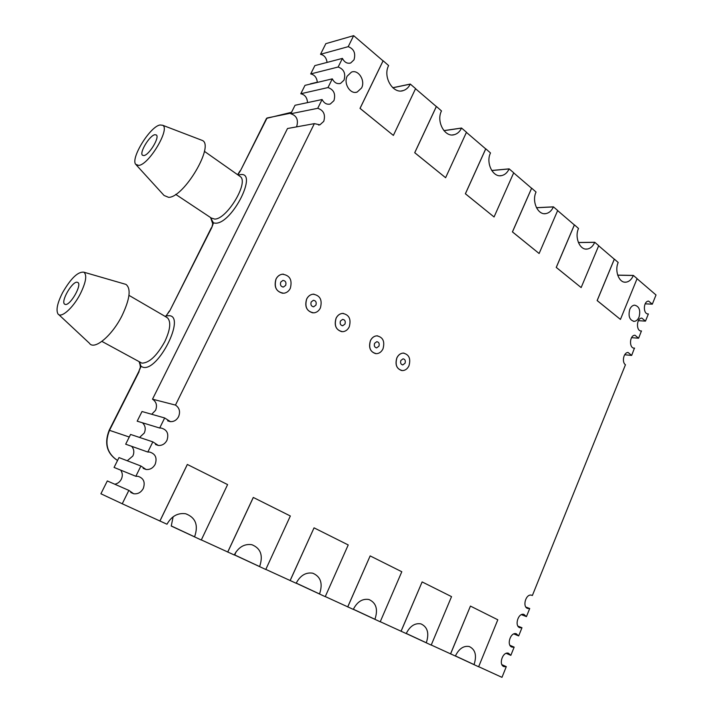 <?xml version="1.0" encoding="UTF-8"?>
<svg xmlns="http://www.w3.org/2000/svg" width="713" height="713" viewBox="0 0 713 713"><rect width="100%" height="100%" fill="white"/><g stroke="black" fill="none" stroke-linecap="round" stroke-linejoin="round"><path stroke-width="1.07" d="M276.047 279.05C277.482 276.27 279.576 274.665 282.312 274.22C289.834 275.191 292.49 279.906 290.298 288.355C288.827 291.216 286.679 292.838 283.836 293.239C276.439 292.152 273.837 287.428 276.047 279.05M282.696 293.266C276.002 291.439 273.774 286.697 276.002 279.05C277.437 276.27 279.532 274.657 282.268 274.22L283.4 274.157M306.688 299.05C308.141 296.189 310.253 294.576 313.025 294.202C320.066 295.298 322.517 299.888 320.369 307.971C318.88 310.904 316.715 312.526 313.863 312.855C306.929 311.67 304.531 307.071 306.688 299.05M312.811 312.855C306.537 310.993 304.478 306.394 306.643 299.041C308.105 296.189 310.217 294.576 312.98 294.202L314.023 294.184M336.108 318.248C337.579 315.333 339.7 313.72 342.472 313.408C349.085 314.585 351.349 319.05 349.254 326.821C347.766 329.798 345.591 331.429 342.739 331.697C336.224 330.44 334.014 325.957 336.108 318.248M341.768 331.67C335.868 329.798 333.969 325.324 336.064 318.239C337.534 315.324 339.655 313.711 342.427 313.408L343.399 313.408M370.457 340.654C371.936 337.686 374.058 336.073 376.82 335.841C382.952 337.08 385.011 341.411 382.997 348.835C381.491 351.865 379.334 353.479 376.5 353.684C370.448 352.365 368.434 348.024 370.457 340.654M375.617 353.63C370.127 351.767 368.398 347.445 370.412 340.654C371.892 337.677 374.013 336.073 376.776 335.832L377.649 335.859M396.9 357.899C398.38 354.896 400.483 353.291 403.228 353.104C409.021 354.388 410.938 358.612 408.968 365.778C407.471 368.844 405.323 370.448 402.515 370.6C396.793 369.254 394.922 365.02 396.9 357.899M401.695 370.546C396.508 368.692 394.895 364.477 396.847 357.899C398.326 354.887 400.439 353.291 403.175 353.095L403.995 353.14M405.055 363.229L402.827 364.904C400.831 364.441 400.171 362.97 400.858 360.484L403.068 358.817C405.082 359.272 405.742 360.742 405.055 363.229M378.933 346.179L376.687 347.864C374.575 347.418 373.87 345.903 374.575 343.336L376.803 341.661C378.924 342.097 379.637 343.604 378.933 346.179M344.994 324.041L342.748 325.734C340.466 325.306 339.691 323.747 340.422 321.055L342.659 319.371C344.94 319.789 345.725 321.349 344.994 324.041M315.939 305.084L313.693 306.777C311.269 306.376 310.431 304.772 311.18 301.973L313.399 300.289C315.841 300.672 316.679 302.276 315.939 305.084M285.681 285.343L283.453 287.036C280.869 286.671 279.959 285.031 280.726 282.107L282.927 280.414C285.53 280.77 286.448 282.41 285.681 285.343M361.58 87.966L357.204 92.039C350.395 94.82 343.194 83.457 347.222 76.113L351.447 72.12C358.354 69.17 365.6 80.622 361.58 87.966M639.044 317.08C637.894 319.727 636.281 321.153 634.205 321.358C629.552 320.19 628.073 316.198 629.757 309.406C630.898 306.786 632.493 305.369 634.534 305.146C639.222 306.287 640.729 310.262 639.044 317.08M327.062 62.414C326.429 57.86 324.255 55.151 320.52 54.295L348.211 46.666L353.657 35.65L383.059 60.863L360.012 108.376L393.344 135.39L360.056 108.367L383.139 60.774L388.621 65.578C382.507 76.933 393.166 94.579 403.433 90.524L401.374 90.943M317.338 82.423C316.839 77.655 314.629 74.829 310.708 73.938L338.149 67.022L342.418 58.395C344.495 62.361 347.258 63.885 350.716 62.967L354.005 59.83C355.858 53.234 353.924 48.84 348.211 46.666M307.517 102.619C307.178 97.636 304.941 94.677 300.797 93.751L327.989 87.565L332.294 78.858C334.352 82.753 337.106 84.259 340.556 83.394L344.014 80.15C345.885 73.51 343.924 69.134 338.149 67.022M296.385 126.905L296.733 126.29C298.569 119.82 296.599 115.631 290.806 113.75L317.74 108.305L322.089 99.517C324.121 103.323 326.857 104.82 330.297 104.009L333.934 100.658C335.814 93.982 333.836 89.615 327.989 87.565M151.7 414.271L155.568 410.323C157.43 405.537 156.405 401.829 152.502 399.182L175.469 405.082L314.344 123.643L319.932 124.811L323.755 121.362C325.654 114.633 323.649 110.283 317.74 108.305M164.667 417.961L142.012 411.517L137.181 421.178L159.685 428.032L164.667 417.961L170.469 421.659C174.025 421.731 176.726 420.064 178.589 416.659C180.514 411.677 179.471 407.818 175.469 405.082M152.849 441.864L130.559 434.44L125.684 444.199L147.823 452.042L152.849 441.864L158.339 445.465C162.083 445.652 164.953 443.958 166.94 440.367C169.07 433.78 167.109 429.663 161.067 428.023L159.685 428.032M139.552 437.434L144.258 433.058C145.96 429.012 145.363 425.59 142.457 422.791M140.916 466.008L118.991 457.586L114.071 467.434L135.835 476.284L140.916 466.008L146.067 469.493C150.015 469.822 153.045 468.093 155.167 464.306C157.306 457.898 155.452 453.816 149.623 452.051L147.823 452.042M127.244 460.758L132.85 456.017C134.454 452.336 134.053 449.101 131.638 446.311M173.134 516.773L171.236 526.034L201.289 540.017L227.599 484.59L187.323 464.448L159.908 520.989L122.244 503.77L128.857 490.392L133.67 493.744C137.805 494.234 141.014 492.487 143.277 488.485C145.416 482.264 143.678 478.209 138.072 476.329L135.835 476.284M114.793 484.225C117.681 483.628 119.864 481.952 121.335 479.198C122.823 475.865 122.6 472.844 120.666 470.117M637.057 278.712L656.013 294.977L652.315 304.166L648.616 301.1C643.135 301.136 642.894 314.531 648.375 313.943L645.479 321.126L641.825 318.105C636.299 318.06 635.907 331.518 641.442 330.984L638.59 338.22L634.989 335.235C629.419 335.101 628.866 348.604 634.445 348.149L631.656 355.43L628.1 352.489C623.697 352.249 621.558 362.115 625.453 364.753L532.379 595.489L531.533 595.177C525.659 593.519 521.978 607.476 528.012 608.537L529.714 608.51L526.444 616.62L523.903 614.374C518.039 612.601 514.091 626.584 520.134 627.77L521.969 627.743L518.672 635.916L516.221 633.732C510.365 631.834 506.15 645.835 512.192 647.146L514.162 647.119L510.838 655.354L508.476 653.242C502.638 651.21 498.146 665.229 504.198 666.673L506.292 666.646L501.979 677.35L478.655 666.691M598.67 245.789L614.294 259.193L597.129 300.565L620.435 319.415L597.182 300.565L614.374 259.122L618.189 262.491C614.339 271.038 619.142 283.159 625.889 282.179L624.57 282.143M557.637 210.593L574.348 224.934L556.229 267.411L581.148 287.571L556.283 267.42L574.428 224.862L578.519 228.463C574.339 237.438 579.874 250.379 587.2 249.051L585.738 249.06M513.663 172.876L531.586 188.259L512.415 231.903L539.117 253.507L512.469 231.903L531.666 188.179L536.051 192.038C531.506 201.494 537.932 215.371 545.891 213.606L544.277 213.677M466.418 132.368L485.696 148.901L465.366 193.767L494.056 216.975L465.411 193.767L485.785 148.821L490.491 152.956C485.508 162.956 493.04 177.92 501.711 175.576L499.929 175.737M415.536 88.724L436.329 106.549L414.708 152.716L445.607 177.715L414.752 152.707L436.409 106.469L441.481 110.925C435.982 121.549 444.894 137.752 454.341 134.668L452.407 134.935M320.52 54.295L325.832 43.662L353.657 35.65M122.244 503.77L100.907 493.77L107.315 480.945L128.857 490.392M152.502 399.182L287.508 128.518L314.344 123.643M290.806 113.75L295.039 105.274L322.089 99.517M300.797 93.751L304.995 85.355L332.294 78.858M310.708 73.938L314.861 65.614L342.418 58.395M392.765 87.726L410.287 84.063L415.59 88.608L393.389 135.39M410.287 84.063L410.251 84.143C408.656 87.387 406.383 89.517 403.433 90.524M443.905 130.613L461.552 128.037L466.471 132.253L445.607 177.715M461.552 128.037L461.516 128.108C459.849 131.611 457.452 133.794 454.341 134.668M491.712 170.487L509.135 168.856L513.708 172.778L494.056 216.975M509.135 168.856L509.109 168.928C507.38 172.617 504.92 174.837 501.711 175.576M536.461 207.688L553.422 206.841L557.682 210.495L539.117 253.507M553.422 206.841L553.386 206.913C551.639 210.754 549.144 212.982 545.891 213.606M578.377 242.482L594.731 242.277L598.715 245.691L581.148 287.571M594.731 242.277L594.704 242.349C592.94 246.306 590.435 248.534 587.2 249.051M617.681 275.111L633.367 275.423L637.101 278.614L620.435 319.415M633.367 275.423L633.34 275.485C631.575 279.532 629.098 281.76 625.889 282.179M235.896 552.067L234.773 555.079L265.78 569.491L290.343 515.989L253.275 497.442L227.732 551.996L201.333 539.919M296.18 583.181L325.235 596.665L348.229 544.946L314.05 527.843L290.129 580.516L265.824 569.402M353.318 609.321L380.216 621.789L401.802 571.746L370.154 555.908L347.73 606.843L325.271 596.576M406.232 633.527L431.205 645.096L451.534 596.629L422.132 581.924L401.054 631.219L380.252 621.709M455.384 656.013L478.628 666.771L497.808 619.784L470.437 606.086L450.563 653.848L431.24 645.015M506.212 653.34L510.838 655.354M501.934 664.685L506.292 666.646M645.167 303.836L652.315 304.166M647.787 313.907L648.375 313.943M638.385 320.681L645.479 321.126M640.746 330.93L641.513 330.984M631.558 337.659L638.59 338.22M633.652 348.06L634.597 348.14M624.686 354.762L631.656 355.43M531.488 595.168L532.379 595.489M525.9 607.075L529.714 608.51M521.417 614.668L526.444 616.62M517.968 626.139L521.969 627.743M513.841 633.928L518.672 635.916M509.982 645.345L514.162 647.119M149.489 516.23L166.985 524.224C171.512 516.194 177.733 512.7 185.647 513.743C195.629 517.513 198.606 525.214 194.578 536.836L171.28 525.944M187.359 464.466L159.899 521.096M216.556 546.88L234.247 554.972C238.579 547.049 244.452 543.627 251.867 544.705C260.771 548.315 263.355 555.596 259.612 566.568L234.809 554.999M253.32 497.46L227.732 552.103M278.346 575.133L296.145 583.261C300.271 575.471 305.806 572.12 312.74 573.19C320.761 576.63 323.034 583.546 319.54 593.956L296.216 583.091M314.05 527.843L290.138 580.623M335.458 601.237L353.291 609.383C357.222 601.745 362.427 598.457 368.915 599.499C376.197 602.761 378.211 609.357 374.94 619.276L353.354 609.241M370.154 555.908L347.73 606.95M388.407 625.435L406.214 633.572C409.957 626.103 414.859 622.868 420.928 623.875C427.586 626.968 429.378 633.26 426.303 642.761L406.267 633.447M422.132 581.924L401.062 631.317M437.622 647.93L455.366 656.04C458.922 648.732 463.548 645.559 469.234 646.522C475.357 649.454 476.961 655.479 474.065 664.587L455.42 655.933M470.437 606.086L450.58 653.946M143.892 155.568C149.026 155.158 159.81 137.457 156.414 135.015L154.899 134.695C149.659 135.363 139.124 152.76 142.475 155.238L143.892 155.568M65.382 304.46C70.239 305.619 82.013 285.191 78.02 282.562L77.12 282.205C72.138 281.359 60.623 301.421 64.571 304.112L65.382 304.46M62.61 292.615C57.45 302.811 55.89 309.888 57.922 313.836C60.881 318.764 73.002 308.159 80.239 294.023C85.961 282.357 87.191 275.084 83.92 272.206C78.056 271.421 70.952 278.222 62.61 292.615M58.724 314.576L89.357 343.176C94.027 350.671 111.843 336.064 121.959 315.806C129.891 299.103 131.228 288.64 125.987 284.407L124.169 283.881M138.696 165.416L135.675 164.32C130.47 158.224 150.14 126.451 160.024 124.98L162.626 125.247C170.532 128.5 148.955 164.801 138.696 165.416M200.932 139.917L202.314 140.443C214.765 145.416 184.061 197.448 168.642 197.358L164.061 195.469L136.236 164.926M311.447 83.599L309.406 84.312M291.537 112.289L266.528 118.376L240.522 170.621L237.857 174.872M211.743 227.661L212.706 224.034L213.472 222.919L211.743 227.661L169.703 310.993L165.434 316.67M212.706 224.034L211.904 220.165L213.472 222.919L215.647 223.205C232.376 223.534 258.65 170.96 240.112 174.676L238.195 175.113M165.202 316.536L166.575 315.324L166.566 315.877L169.026 315.69C186.164 315.788 158.179 371.785 143.019 367.266L141.076 366.402L140.399 367.257L138.768 371.598L109.169 430.26C104.071 443.441 106.87 453.513 117.538 460.491C107.012 453.388 104.339 443.334 109.499 430.331L109.169 430.26M140.399 367.257L139.81 362.855L141.076 366.402L138.768 371.598M240.522 170.621L267.072 117.984L291.136 113.1M410.251 84.143L392.827 87.779M461.516 128.108L443.949 130.675M509.109 168.928L491.756 170.55M553.386 206.913L536.497 207.75M594.704 242.349L578.403 242.554M633.34 275.485L617.699 275.182M175.71 194.382L211.306 218.035L214.622 219.069C226.636 219.595 248.98 182.751 240.379 176.655L239.479 176.013M101.897 341.393L141.887 363.149C149.213 363.024 156.851 355.849 164.783 341.625C170.247 329.896 171.182 322 167.591 317.936L166.352 317.214M210.843 217.723L211.904 220.165M211.306 227.83L169.703 310.993M139.133 371.598L109.499 430.331L129.267 437.024M139.49 361.99L139.81 362.855M402.827 364.904L402.275 364.824M376.687 347.864L376.099 347.792M342.748 325.734L342.088 325.672M313.693 306.777L312.98 306.724M283.453 287.036L282.678 287M357.204 92.039L355.751 92.351M634.205 321.358L633.402 321.313M503.378 666.307L504.198 666.673M130.746 492.46L133.67 493.744M143.153 468.361L146.067 469.493M155.452 444.493L158.339 445.465M167.635 420.848L170.469 421.659M318.559 125.051L319.932 124.811M329.023 104.267L330.297 104.009M339.37 83.662L340.556 83.394M349.611 63.252L350.716 62.967M640.809 330.939L641.442 330.984M633.795 348.087L634.445 348.149M527.201 608.234L528.012 608.537M519.322 627.44L520.134 627.77M511.381 646.798L512.192 647.146M204.399 151.334L239.523 176.049M128.973 295.351L166.69 317.303M310.351 83.858L317.33 82.2M237.625 174.712L240.049 170.862M212.287 222.474L210.585 217.554M166.575 315.324L169.311 311.064M139.917 364.316L139.187 361.83M162.626 125.247L202.314 140.443M83.92 272.206L125.987 284.407M65.079 304.398L64.571 304.112"/></g></svg>
